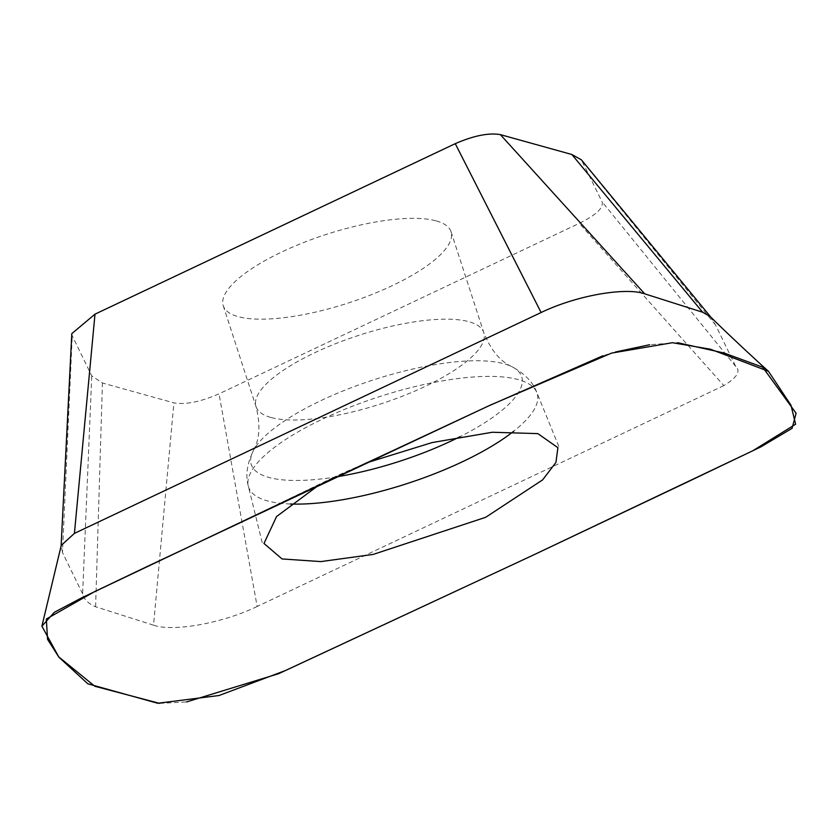 <?xml version="1.0" encoding="UTF-8"?>
<svg xmlns="http://www.w3.org/2000/svg" width="838" height="838" viewBox="0 0 838 838"><rect width="100%" height="100%" fill="white"/><g stroke="black" fill="none" stroke-linecap="round" stroke-linejoin="round"><path stroke-width="0.63" stroke-dasharray="4.19 3.14" d="M71.817 333.618L72.246 335.766L91.761 375.906L102.435 382.997L173.906 402.879C185.544 404.869 200.575 401.852 219.022 393.829L579.288 223.337C596.258 214.937 603.842 207.74 602.051 201.738L581.394 159.838M436.263 220.907A119.75 36.013 -18 0 1 451.033 231.749A119.75 36.013 -18 0 1 372.093 294.41A119.75 36.013 -18 0 1 238.023 316.596A119.75 36.013 -18 0 1 223.254 305.755A119.75 36.013 -18 0 1 302.204 243.093A119.75 36.013 -18 0 1 436.263 220.907M710.226 316.575L715.631 325.113L735.774 366.52C740.96 371.265 736.979 377.624 723.833 385.616L579.288 223.337M723.833 385.616L257.14 606.482L219.022 393.829M715.631 325.113L582.525 161.587M735.774 366.52L602.051 201.738M257.14 606.482C220.541 624.121 171.696 631.821 153.532 625.169L173.906 402.879M153.532 625.169L95.605 606.775C88.294 603.632 83.968 599.338 82.616 593.891L91.761 375.906M82.616 593.891L62.473 552.472L72.246 335.766M62.473 552.472L61.247 545.37M363.179 464.283L336.666 475.869L318.618 485.286M677.628 342.7L649.67 344.732M615.501 351.991L603.119 355.668M159.66 703.375L186.591 701.93M95.605 606.775L102.435 382.997M270.789 417.439A119.75 36.013 -18 0 1 256.019 406.598A119.75 36.013 -18 0 1 358.779 335.347A119.75 36.013 -18 0 1 483.798 332.581A119.75 36.013 -18 0 1 404.859 395.243A119.75 36.013 -18 0 1 270.789 417.439M290.336 504.005A151.678 45.608 -18 0 1 267.322 500.852A151.678 45.608 -18 0 1 248.331 486.155A151.678 45.608 -18 0 1 378.776 396.866A151.678 45.608 -18 0 1 536.781 392.435A151.678 45.608 -18 0 1 513.663 431.266M336.666 476.812A142.167 42.748 -18 0 1 268.809 477.409A142.167 42.748 -18 0 1 253.505 450.383A142.167 42.748 -18 0 1 373.277 379.949A142.167 42.748 -18 0 1 511.568 366.531A142.167 42.748 -18 0 1 460.062 436.671M711.431 317.874L710.854 317.183M61.08 546.638L61.111 545.988M333.231 477.555L259.476 513.181M363.242 464.126L373.266 459.643M223.254 305.755L256.019 406.598C260.566 424.667 259.728 439.259 253.505 450.383C247.042 463.655 245.314 475.575 248.331 486.155L262.504 543.81M451.033 231.749L483.798 332.581C490.743 349.875 499.993 361.188 511.568 366.531C524.598 373.465 532.999 382.097 536.781 392.435L559.208 447.408"/><path stroke-width="1.26" d="M711.431 317.874L581.394 159.838L571.851 154.496L500.38 134.625C488.753 132.634 473.711 135.651 455.264 143.665L94.998 314.166L71.817 333.618L61.08 546.638M41.9 626.175L54.281 612.316L81.663 597.85L305.713 491.361L490.44 405.058L611.53 353.112L672.422 342.711L710.467 349.226L768.467 371.318L790.988 405.246L795.608 424.238L752.723 450.802L533.848 554.808L285.716 670.431L219.022 695.519L157.743 703.271L87.854 683.818L58.911 657.233L41.9 626.175L61.247 545.37L74.414 533.387L541.107 312.522C577.707 294.882 626.552 287.172 644.705 293.824L500.38 134.625M644.705 293.824L702.642 312.228L710.226 316.575C728.044 334.184 755.635 359.816 768.467 371.318M541.107 312.522L455.264 143.665M74.414 533.387L94.998 314.166M318.618 485.286L276.561 516.543L263.98 543.474L282.029 558.936L320.797 561.596L373.12 554.431L485.673 517.308L542.615 479.891L555.919 462.461L557.909 447.702L537.86 433.623L492.325 432.251L432.031 442.59L368.165 462.346M186.591 701.93L278.645 673.689L533.848 554.808L685.442 482.971L760.799 446.926L792.057 428.354L796.1 413.26L762.674 367.201L724.105 353.018L677.628 342.7M649.67 344.732L615.501 351.991M603.119 355.668L487.088 406.608L149.834 565.241L94.181 591.848L46.32 619.031L47.556 639.331L58.65 656.803L94.799 686.259L159.66 703.375M702.642 312.228L571.851 154.496M513.663 431.266A151.678 45.608 -18 0 1 290.336 504.005M460.062 436.671A142.167 42.748 -18 0 1 336.666 476.812"/></g></svg>
